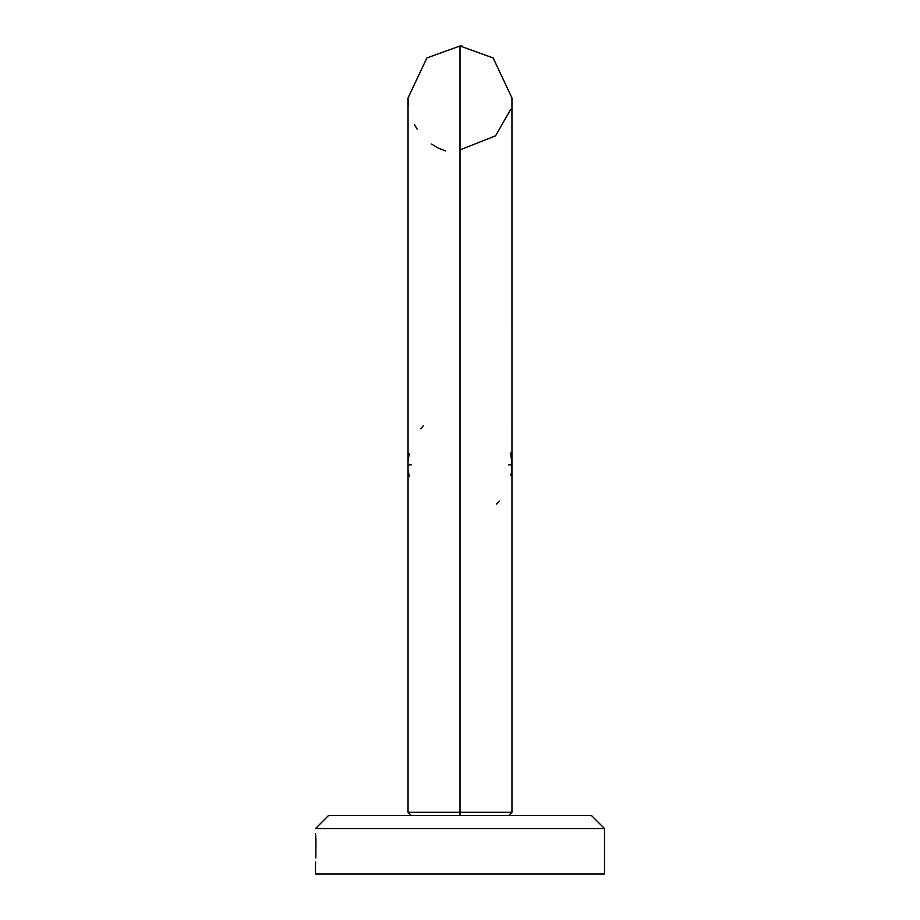<?xml version="1.0" encoding="UTF-8"?>
<svg xmlns="http://www.w3.org/2000/svg" width="920" height="920" viewBox="0 0 920 920"><rect width="100%" height="100%" fill="white"/><g stroke="black" fill="none" stroke-linecap="round" stroke-linejoin="round"><path stroke-width="1.38" d="M315.502 833.474L315.951 839.88L315.548 833.485M604.497 828.54L604.497 874L604.497 828.54L315.502 828.54L604.497 828.54L591.502 815.557L328.497 815.557L315.502 828.54L328.497 815.557L591.502 815.557L604.497 828.54M315.502 874L315.502 863.696L315.502 874L604.497 874L315.502 874M315.847 857.888L315.951 839.88L315.847 857.888M315.537 863.65L315.606 861.948M508.702 815.557L511.957 812.303L460 812.303L460 46L493.12 57.925L511.957 97.957L493.12 57.925L460 46L460 812.303L408.043 812.303L460 812.303L460 815.557L460 812.303L511.957 812.303L511.957 464.876L508.702 464.876M423.487 425.603L420.739 428.72M408.043 98.014L426.868 57.937L460 46L426.868 57.937L408.043 97.957L408.043 464.876L411.297 464.876L408.043 464.876L408.043 812.303L411.297 815.557L328.497 815.557M408.089 100.257L408.56 105.708M414.517 124.637L417.197 129.248M431.342 143.991L438.035 147.97L445.349 150.914M460 46L462.139 46.046M511.957 98.014L511.957 464.876L510.738 452.985M460 151.915L460 153.157M496.512 504.137L499.192 501.101M315.813 837.556L315.548 834.198M591.502 815.557L460 815.557M409.273 453.675L408.388 458.896M511.957 465.198L511.347 473.259M510.864 475.467L511.255 473.386M460 149.902L495.569 135.826L510.669 109.434M511.945 98.382L511.957 464.876M408.376 470.741L408.744 473.386M409.262 476.755L408.652 473.248M408.043 164.668L408.043 364.803"/></g></svg>
